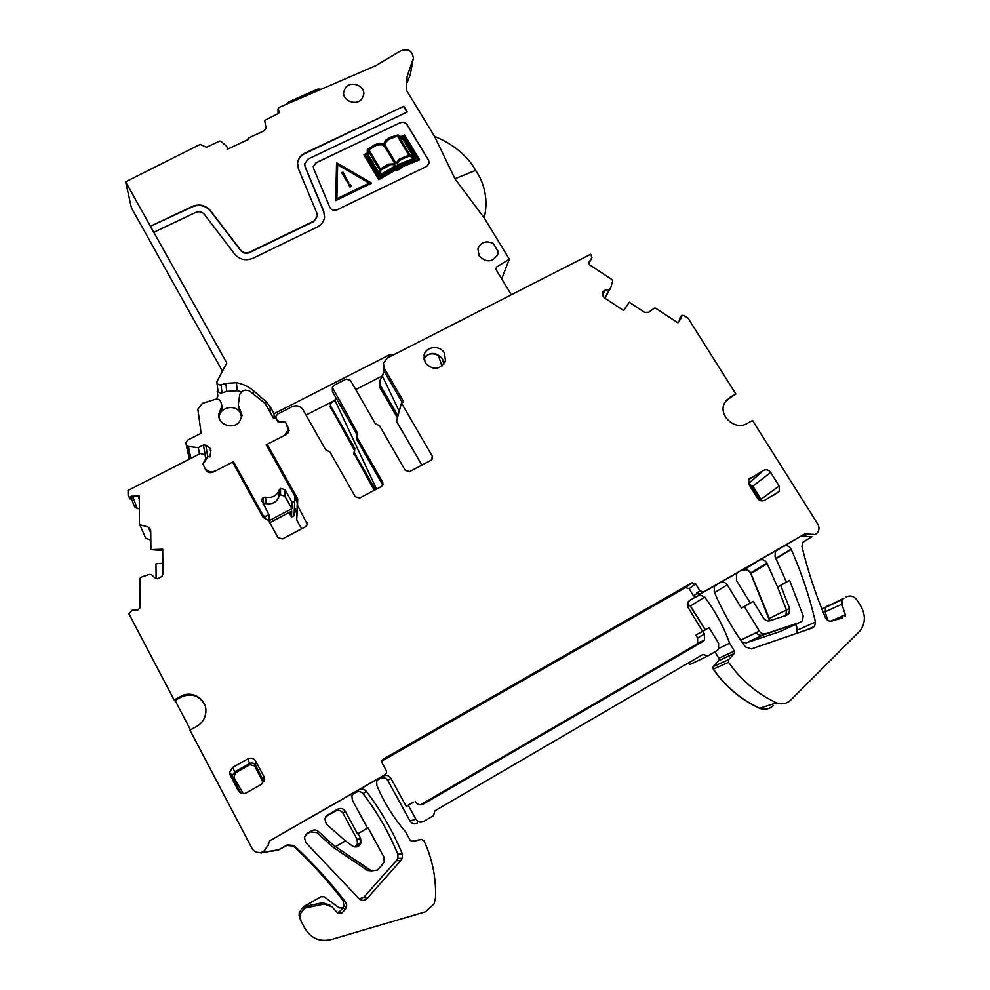 <?xml version="1.0" encoding="UTF-8"?>
<svg xmlns="http://www.w3.org/2000/svg" width="990" height="990" viewBox="0 0 990 990"><rect width="100%" height="100%" fill="white"/><g stroke="black" fill="none" stroke-linecap="round" stroke-linejoin="round"><path stroke-width="1.49" d="M382.944 484.791L381.459 486.523L359.704 498.044L355.286 496.757L329.93 451.96L325.636 449.794L303.051 409.86C300.292 405.95 296.641 404.898 292.112 406.68L277.41 414.191L275.715 416.604L276.878 419.785L278.796 421.295L283.313 421.443L286.073 423.077L289.142 430.489L286.333 434.462L267.226 444.287L297.718 498.948L297.619 500.705L267.275 446.292L267.226 444.287L266.211 444.819L294.921 496.324L294.079 515.728L291.481 517.102L291.728 511.125L269.775 522.683M263.055 504.009L265.852 503.539L265.654 497.178L263.303 497.376L261.434 499.962L268.909 514.639L265.048 516.656L263.068 515.345L233.467 461.649L233.516 463.827M265.654 497.178C272.064 498.304 276.556 495.965 279.106 490.161L280.554 488.367L284.996 489.654L292.124 502.45L291.864 508.712L269.057 520.703L268.909 514.639M294.785 501.051L292.124 502.45M284.526 435.39L288.189 429.734L285.974 422.916M221.698 411.32L221.265 407.793L218.679 414.278C217.614 424.648 233.133 430.155 239.543 421.69L242.08 415.478L238.268 404.972L239.778 394.268L242.723 390.901L245.273 390.122L249.369 390.877L265.196 403.487L273.426 418.164L276.42 418.98L278.066 421.913L285.256 422.136M221.265 407.793L221.983 406.011L220.881 402.002C219.842 399.675 218.023 398.784 215.424 399.329L202.418 403.338L197.851 409.105L201.106 433.286L187.593 440.154L185.823 442.901L189.672 458.976M202.95 464.298L207.987 456.637L210.029 456.873L210.932 450.079L210.09 448.334L205.772 445.166L203.42 444.98L198.285 447.604L188.372 446.478L186.714 445.376M204.583 467.825C207.244 471.549 210.808 472.614 215.251 471.017M232.576 462.12L233.467 461.649M265.048 516.656L265.122 518.513M289.018 512.56L291.481 517.102M263.068 515.345L262.771 516.916M265.852 503.539C272.163 504.64 276.569 502.338 279.069 496.621L279.106 490.161M291.864 508.712L284.873 496.126L280.504 494.864L279.069 496.621M280.504 494.864L280.554 488.367M198.285 447.604L199.497 453.964M263.142 517.151L233.702 463.716M290.454 515.171L290.59 511.731M357.291 435.216L357.539 432.878L332.343 387.523L333.976 385.308L346.104 379.121L350.435 380.37L375.309 423.633L379.578 425.787L405.219 470.349L409.613 471.611L431.021 460.276L432.543 458.37L432.222 456.056L401.445 403.029L396.507 421.27L421.864 465.127M431.9 459.583L432.222 456.056M335.523 397.052L335.078 400.579L331.972 402.163L330.4 404.316L330.524 408.103L330.375 404.514M357.155 434.919L332.442 391.681L332.714 389.441M357.539 432.878L357.118 437.469L382.697 482.254L382.19 484.073L356.734 439.498L357.118 437.469M356.883 436.107L356.734 439.498M206.081 459.533L205.92 458.593L202.938 463.914L205.747 469.941C207.578 472.614 210.053 473.331 213.159 472.094L232.576 462.107L262.932 517.201L268.637 520.616L278.017 537.632L282.497 538.931L305.625 526.68L307.308 524.329L297.532 505.432L296.715 519.936L296.975 512.065L294.476 507.561M307.147 524.947L306.95 522.336M134.009 496.411L131.93 498.552L130.074 499.022L128.106 495.272L128.081 490.434L200.512 453.457L204.905 454.757L205.92 458.593M139.244 496.238L131.546 496.225L129.405 497.364L128.106 495.272M139.751 524.514L145.852 538.585L139.479 523.834L139.244 495.978L131.546 496.225M162.694 550.514L150.913 549.636L162.682 549.215L162.979 573.767L161.865 576.477L157.633 578.804L154.836 577.789L151.334 574.534L149.007 574.46L140.691 577.38L139.924 578.457L140.172 607.65L137.919 609.964L132.239 610.187L128.849 613.689L174.141 700.004L174.549 700.648L181.158 697.059L180.774 696.403L174.141 700.004M180.774 696.403C191.899 689.783 207.034 699.113 205.846 711.909C205.276 718.307 202.208 723.183 196.602 726.512L189.969 730.162L251.881 848.145C253.886 851.536 256.843 853.021 260.741 852.6L263.699 851.548L268.191 845.002L269.763 840.77L385.221 774.551L386.558 772.819L386.298 770.604L382.14 763.03L381.868 760.926L383.229 759.095L381.831 761.124M175.032 700.388L190.513 729.865M269.763 840.77L354.593 792.309L351.871 795.849L352.378 800.217L367.463 828.061L368.057 827.838L358.034 833.654L360.558 838.332L361.004 842.898C359.135 846.834 356.289 847.873 352.477 846.017L345.51 840.906L335.585 846.673L371.485 870.878L377.499 870.086L382.499 864.443L384.219 861.894L383.835 856.932L368.057 827.838M352.465 794.438L356.128 792.322C358.788 791.06 361.115 791.53 363.082 793.732C377.14 812.109 388.711 832.231 397.794 854.098L397.856 858.429L396.322 860.718L397.906 858.429L397.844 854.085L402.262 853.788C392.832 831.117 380.828 810.253 366.238 791.22C364.196 788.931 361.783 788.448 359.036 789.76L379.281 778.14L376.646 781.481L376.856 785.466C383.984 802.333 393.525 817.752 405.492 831.724L410.244 840.411L412.743 841.549L421.356 839.409L411.345 841.426M377.178 780.256L380.42 778.388C383.452 777.039 385.927 777.744 387.82 780.516L410.021 821.019C411.939 823.816 414.414 824.534 417.458 823.148L417.508 823.135C414.464 824.521 411.989 823.804 410.07 820.995L415.911 819.188C417.916 822.121 420.515 822.863 423.683 821.415L433.558 815.649L434.833 810.86L702.888 654.477L707.899 655.924L716.946 650.64L718.567 649.106L718.567 643.228L709.125 627.648L702.504 631.249L688.137 607.476L688.025 601.994L689.758 600.287L699.831 594.854L704.719 597.119C715.287 611.201 723.579 626.559 729.605 643.203L718.975 648.351M415.911 819.188L408.325 805.377L406.222 806.293L390.852 778.288C388.897 775.43 386.36 774.7 383.254 776.098L385.221 774.551M699.831 594.854L697.232 593.48L693.421 595.782L689.114 588.679L685.513 587.639L382.14 760.914M715.708 585.214L700.499 593.913L696.849 592.861L699.893 590.919L695.624 583.877L691.961 582.813L383.229 759.095M726.227 400.381L735.842 394.008L688.075 318.174L684.078 315.55L681.739 315.327L681.59 317.406L677.952 322.876L655.504 308.137L654.316 308.137L648.71 312.283L644.54 312.296L629.269 302.259L623.626 310.526L604.246 297.767L602.663 295.552L602.997 291.468L605.224 290.12L609.531 289.451L610.768 287.917L612.699 280.801L612.253 279.724L589.557 264.825L588.716 262.573L591.946 257.647L590.671 254.269L387.288 358.083L383.378 363.194L384.256 368.28L403.747 401.829L401.445 403.029M842.317 617.896L832.07 621.015C829.113 621.596 826.898 620.47 825.4 617.636C815.513 594.161 807.692 570.45 801.949 546.505L802.618 542.545L811.874 536.691L803.855 536.32L807.432 534.105L815.5 534.489L817.74 532.41C819.411 529.675 819.374 526.816 817.616 523.821L752.524 420.478L746.93 423.559C734.766 431.096 717.564 414.884 724.717 402.695L730.249 397.052L735.842 394.008M681.59 317.406L677.927 322.864M623.552 310.476L629.269 302.259M383.378 363.194L383.761 370.607L382.536 376.311L379.653 380.717L380.507 385.642L397.98 415.837M382.598 485.496L382.19 484.073M332.318 387.733L332.442 391.681M335.078 400.579L376.546 489.122M375.42 489.728L354.42 452.863L354.828 448.408L330.747 406.16M204.46 704.187C198.866 695.252 191.095 692.876 181.158 697.059M397.436 417.867L380.036 387.808L379.22 382.771L380.073 387.647L380.507 385.642M382.536 376.311L399.218 411.271M139.355 508.588L137.412 508.65L134.38 506.707M367.463 828.061L358.034 833.654M357.501 833.84L345.386 811.404C343.419 808.496 340.845 807.753 337.652 809.189L327.653 814.931L324.856 818.693L326.316 824.175L345.51 840.906M356.363 846.945L360.459 843.022L360.014 838.493L357.081 839.322L342.961 813.223C341.092 810.389 338.605 809.672 335.523 811.058L337.652 809.189M327.653 814.931L325.772 816.663L335.499 811.07C338.58 809.696 341.067 810.414 342.961 813.223L345.386 811.404M305.625 834.756L310.563 831.872L317.097 832.726L332.714 846.97L367.513 870.507L371.485 870.878M345.065 841.054L335.202 846.772L318.57 831.637L317.097 832.726L332.714 846.97L367.538 870.519L371.151 870.854M304.388 908.436L305.093 908.016L304.202 906.543L320.871 896.767L303.41 906.753L304.388 908.436L300.081 914.315L300.886 920.836L304.772 928.224C311.318 938.755 320.475 942.418 332.256 939.225L425.428 911.827L434.065 903.87L435.538 897.67C436.157 877.511 432.284 858.516 423.93 840.671L421.356 839.409M370.866 870.829L335.585 846.673M318.57 831.637C316.528 829.806 314.263 829.509 311.788 830.746L307.296 833.332L304.425 837.293L305.724 842.453L359.11 898.796C361.87 900.962 364.568 900.851 367.191 898.425L400.69 860.657L396.322 860.718M300.081 914.315L299.265 912.421L303.41 906.753L299.265 912.446L299.079 915.577L300.428 919.834M359.283 898.957L363.974 897.126L359.271 898.945M299.067 915.564L299.822 917.643L299.265 912.421M845.039 616.721L845.336 614.79L841.859 604.197L825.091 611.857L827.9 620.47M367.191 898.425L363.949 897.113L396.272 860.718M320.698 896.643L324.299 896.829L320.871 896.767M304.202 906.543L322.653 902.744L329.992 905.207M305.093 908.016L324.151 904.093L331.749 906.654L338.11 913.461L341.401 913.461L339.347 911.815L337.132 912.421M400.69 860.657L402.336 858.293L402.262 853.788M324.473 896.965L339.162 907.929L343.159 907.83L338.964 907.78M821.91 609.159L843.876 598.294L842.564 599.47L841.859 604.197M827.071 606.128L825.796 607.254L825.091 611.857M821.824 608.949L843.876 598.294M343.159 907.83L345.3 909.402L346.389 907.372L346.673 905.194L345.411 901.729C329.67 881.409 312.531 862.661 294.018 845.522L287.385 844.804L278.747 849.766L287.013 845.423L293.411 846.116C311.268 862.649 327.777 880.716 342.948 900.306L343.889 905.726L342.887 907.632L343.914 905.751L342.973 900.318L345.411 901.729M713.481 666.456L728.714 659.625L713.481 666.456L713.369 669.079C725.361 686.367 740.78 699.435 759.615 708.258L776.531 702.863C781.927 704.732 786.617 703.841 790.626 700.178L860.062 630.816C865.52 623.193 865.755 614.963 860.793 606.115L857.006 600.089C853.962 596.116 850.361 595.064 846.178 596.945M278.747 849.766L260.853 852.675L278.697 850.212M759.615 708.258L759.454 708.308C764.664 710.115 769.205 709.248 773.079 705.709L773.252 705.66C769.366 709.199 764.824 710.065 759.615 708.258M728.541 659.847L728.591 662.335C741.04 680.217 757.028 693.73 776.531 702.863M713.171 666.728L713.221 669.141C725.212 686.429 740.619 699.485 759.454 708.308M713.345 666.518L718.814 660.528L718.839 658.239L714.953 651.804M728.714 659.625L734.357 653.425L734.37 651.061L729.605 643.203M687.345 604.036L690.29 606.066L705.177 629.788M693.421 595.782L696.081 597.131M707.899 655.924L690.352 664.327L687.431 663.486M408.325 805.377L413.424 802.123L406.222 806.293M702.504 631.249L695.933 635.06L697.628 637.869L697.579 643.228L696.119 644.577L702.9 641.545L423.275 804.103C420.119 805.538 417.532 804.796 415.54 801.875L415.256 801.368M441.775 357.984L442.889 359.865M162.855 563.199L155.975 563.867L156.135 578.568M776.544 550.316L759.144 560.278C762.362 558.942 764.936 559.857 766.891 563.025L777.571 587.157L780.652 585.461L789.612 608.417L789.018 613.466L786.543 615.285L769.997 620.718C767.349 621.374 765.183 620.52 763.513 618.144L753.204 601.363L744.319 606.511L759.392 631.137C761.05 633.489 763.191 634.343 765.815 633.687L800.192 622.339L802.531 620.656L803.175 615.817L789.562 580.288L780.652 585.461M776.841 550.131L775.281 551.603L775.046 556.652L786.431 582.009L777.571 587.157L786.456 609.976L789.612 608.417M716.055 584.991L714.359 586.649L714.223 591.822C722.403 611.164 732.81 629.529 745.421 646.903L751.348 648.933L812.394 627.945L814.609 626.348L815.451 622.067C809.61 596.982 801.541 572.789 791.258 549.475L791.097 549.104C789.228 545.936 786.704 544.995 783.523 546.294L804.697 533.981L807.432 534.105M727.229 584.855L741.436 608.095L750.271 602.972L736.51 580.524L736.412 574.064L738.317 572.22L719.965 582.751C722.811 581.489 725.237 582.194 727.229 584.855L714.582 592.651M750.271 602.972L753.204 601.363M742.104 642.238L746.361 642.782L780.38 631.434M750.531 573.024L750.68 572.925C748.811 569.869 746.312 568.978 743.193 570.265L743.045 570.364C746.163 569.077 748.65 569.955 750.531 573.024L769.651 620.817M795.948 624.294L797.123 633.192M702.9 641.545L704.496 640.06L704.546 634.157L702.813 631.311L695.933 635.06M696.119 644.577L420.317 804.858M354.828 448.408L354.618 450.636M761.805 500.915L753.031 486.214L748.7 484.135M263.897 781.654L255.581 765.332L254.529 765.938L250.049 764.651L235.348 772.893L234.779 771.804L232.378 775.69L232.885 778.066L240.855 793.151M255.581 765.332C254.059 763.043 252.029 762.461 249.48 763.575L234.779 771.804L232.65 767.399L247.908 758.86C251.25 757.486 253.836 758.229 255.68 761.1L255.581 765.332M786.431 582.009L789.562 580.288M741.436 608.095L744.319 606.511M443.842 364.221L442.406 358.937C436.367 351.995 430.155 351.648 423.782 357.91M709.125 627.648L702.813 631.311M345.3 909.402L341.401 913.461M343.122 907.892L339.347 911.815M803.855 536.32L801.145 536.184M697.232 593.48L696.849 592.861M357.514 843.703L357.081 839.322L357.489 843.69L354.89 846.957L357.514 843.703L361.004 842.898M679.66 320.277L681.318 316.899M681.739 315.327L679.462 319.399M353.863 453.358L374.319 490.31M294.389 509.207L296.889 513.699M354.469 450.314L330.153 406.432M402.324 402.571L383.761 370.607L384.256 368.28M269.812 840.931L268.315 843.344M260.853 852.675L263.798 851.623L268.265 845.126L268.377 843.48M150.567 529.477L147.98 526.977L150.715 530.467L150.913 549.636M145.196 538.028L150.814 540.07M294.859 498.304L297.26 502.598L296.975 512.065M297.384 500.284L297.26 502.598M301.641 528.796L296.715 519.936M770.666 472.465L779.155 485.991L779.241 491.473L764.639 500.309C761.743 501.497 759.342 500.792 757.449 498.218L748.972 484.617L748.712 479.482L763.513 470.386C766.396 469.223 768.785 469.916 770.666 472.465L752.029 486.808L760.543 500.655M255.68 761.1L263.798 776.358L264.367 780.182L261.422 784.327L246.139 792.953C242.785 794.351 240.174 793.609 238.33 790.701L230.237 775.356L229.581 772.336L232.65 767.399M602.551 292.199L602.997 291.468M602.811 291.753L602.452 292.434M699.893 590.919L703.568 591.971L804.697 533.981M140.258 524.824L147.98 526.977M130.074 499.022L129.405 497.364M297.532 505.432L297.718 498.948M278.796 421.295L278.796 421.926M383.043 484.457L382.697 482.254M425.217 362.86C433.298 370.767 440.055 370.05 445.512 360.707L444.349 353.022C439.919 344.668 425.65 346.314 424.029 355.385L425.217 362.86M406.333 84.41L410.207 74.993L413.375 58.113C412.162 50.342 407.707 48.065 399.997 51.27L375.693 65.711L279.131 107.403L278.042 108.875L279.242 112.13L278.178 113.59L264.664 120.433L266.062 128.094L264.181 130.705L248.119 138.278L248.168 139.503M306.009 415.082L335.127 400.146M355.732 389.577L382.647 375.767M248.119 138.278L248.7 139.268L227.094 149.366L227.527 148.03L226.636 146.359L220.894 141.236L219.693 141.063L206.489 147.263L200.153 144.429L125.631 181.814L131.423 207.813L222.354 371.052M150.443 226.264L192.345 206.885C199.497 204.138 205.536 205.512 210.474 210.994L210.424 210.561C205.487 205.066 199.435 203.705 192.295 206.452L150.443 226.264L125.631 181.814M210.424 210.561L240.743 250.235C243.144 252.908 246.065 253.576 249.505 252.227L313.88 221.042L317.344 216.34L316.936 213.407L298.398 168.733L297.545 163.016C298.126 158.61 300.527 155.343 304.734 153.203L403.833 106.264L304.722 153.66C300.514 155.801 298.114 159.068 297.52 163.474L297.483 164.08M216.946 382.821L217.837 389.887C218.134 392.238 219.508 393.228 221.983 392.882L221.042 384.863C218.518 385.221 217.119 384.207 216.822 381.818L226.76 362.959L153.821 232.304L195.674 212.429C199.126 211.105 202.034 211.761 204.423 214.409L234.729 254.158C239.741 259.714 245.817 261.088 252.957 258.279L317.357 227.007C321.465 224.866 323.866 221.636 324.547 217.305L323.693 211.13L305.118 166.518L304.71 163.734L308.162 159.031L407.298 111.969L403.833 106.264M221.042 384.863L225.869 383.378L236.462 382.722C242.822 383.873 248.416 386.496 253.254 390.58L265.506 401.049L270.122 406.667L274.069 413.709L389.367 354.878L394.936 354.185M495.829 269.119L496.609 267.028L496.027 269.54L511.31 294.772M496.609 267.028L509.293 259.132L484.197 217.911L454.942 178.757L475.584 170.404L479.407 176.43C485.843 189.511 487.538 202.962 484.481 216.81L484.197 217.911M412.743 59.982L407.125 76.527L406.383 89.125L407.026 91.179L434.585 136.434L454.942 178.757M315.934 162.942L313.298 166.382L313.607 168.572L329.744 207.207C331.39 210.066 333.816 210.944 337.046 209.818L426.69 166.394L429.165 163.288L428.583 160.12L407.125 124.703C405.356 122.339 403.066 121.671 400.257 122.698L315.934 162.942L313.273 166.716M315.946 162.805L400.257 122.698M345.51 87.714L343.691 91.922C342.045 100.807 356.487 106.314 361.907 98.864L363.701 94.792C365.471 85.883 350.992 80.24 345.51 87.714M493.28 243.49C486.028 240.298 480.917 242.043 477.923 248.738L479.049 255.804C486.474 263.018 492.723 262.474 497.797 254.17L498.094 251.411L493.28 243.49M320.253 89.162L317.703 89.125L289.142 101.685L286.481 104.086M410.207 74.993L413.375 58.113M479.407 176.43L472.156 164.612C462.912 152.213 450.388 142.82 434.585 136.447L434.474 136.397M509.293 259.132L501.695 278.895M274.106 417.929L274.069 413.709M217.775 389.392L217.156 391.533L217.837 395.753L216.562 399.131M153.821 232.304L150.53 226.698M210.474 210.994L240.768 250.643C243.169 253.316 246.089 253.985 249.529 252.623L313.855 221.463L317.357 216.216M407.014 112.105L403.759 106.747M304.673 164.328L305.118 166.518M324.584 216.897L323.656 211.551L305.106 166.976M221.983 392.882L226.735 391.409L225.869 383.378M241.213 391.718L237.154 390.765L226.735 391.409M472.156 164.612L475.584 170.404M429.165 163.288L428.546 160.256L407.1 124.839C405.331 122.488 403.041 121.82 400.232 122.834M419.636 159.873L402.249 166.865L398.995 169.649L394.923 170.404L378.737 179.735L363.912 154.848L367.389 152.806L367.265 149.638L374.628 144.713L379.838 143.179L384.033 144.354L385.259 140.605L390.085 137.338L398.129 134.912L400.802 136.595L404.625 135.024L419.636 159.873L402.274 166.728L399.688 169.191L394.948 170.268L378.762 179.598L363.924 154.712M367.364 152.819L367.265 149.638M384.009 144.342L384.095 143.129M335.697 200.624L371.634 183.138L336.563 162.793L335.697 200.624L371.634 183.138M441.899 366.201L438.471 355.62C432.382 352.415 427.519 353.529 423.868 358.962M241.684 417.669L240.384 413.09C235.694 403.574 219.099 407.15 219.087 417.718L219.075 417.755M335.709 200.487L336.563 162.793M401.445 165.974L418.114 159.39L404.143 136.249L401.742 137.239L403.536 138.229L415.837 158.598L400.096 165.045L397.473 167.421L394.503 167.743L379.677 176.047L367.414 155.504L367.364 153.908L365.31 155.022L379.133 178.2L394.713 169.228L398.97 168.424L401.445 165.974M368.429 151.124L368.478 155.232L379.615 173.881L379.442 169.55L368.429 151.124M402.831 139.046L398.958 136.632L409.959 154.861L413.832 157.274L402.831 139.046L399.106 136.88M380.63 170.07L380.816 174.339L394.156 166.567L396.817 166.629L394.268 164.588L391.087 164.427L380.63 170.07M399.255 164.093L413.808 158.437L409.984 155.999L403.97 157.868L398.042 161.494L397.337 165.342L397.745 166.172L399.255 164.093M368.837 149.75L380.321 168.968L388.625 164.142L395.097 163.771L384.838 146.718L382.61 144.713L376.819 144.849L368.837 149.75M408.981 155.22L397.411 136.051L389.85 138.563L385.58 142.016L385.803 146.273L396.074 163.387L399.329 159.031L408.981 155.22M336.885 198.73L337.639 164.625L369.381 183.039L336.885 198.73M415.837 158.598L400.084 165.169L397.794 167.409L394.478 167.867L379.653 176.183L367.401 155.653L367.352 154.044L365.36 155.121M418.028 159.415L404.118 136.397L401.878 137.313M379.591 173.832L379.418 169.686L368.429 151.297M413.659 157.162L402.806 139.182M396.693 166.654L394.255 164.724L391.062 164.563L380.643 170.181M413.647 158.487L409.959 156.135L406.729 157.039L399.601 160.219L397.064 163.758M394.973 163.734L385.122 147.324L382.586 144.849L376.806 144.986L368.886 149.837M408.882 155.244L397.411 136.051M397.386 136.187L388.525 139.392L385.11 143.278M337.639 164.761L369.258 183.113M351.363 186.343L350.002 187.122L351.363 186.343L350.126 184.251L348.777 184.895L350.014 186.999M348.777 184.895L350.002 187.122M341.624 172.792L348.195 183.36L348.888 183.026L342.948 172.149L341.624 172.792L348.208 183.224L348.901 182.89M263.55 503.724L263.303 497.376M284.873 496.126L284.996 489.654M239.481 411.729L239.097 407.249M189.399 459.125L186.182 444.399M188.372 446.478L190.922 458.345M203.42 444.98L205.264 455.388M205.772 445.166L207.789 456.935M210.09 448.334L210.684 451.985M288.523 427.445L288.399 432.581M354.593 792.309L352.774 793.943M397.794 854.098L397.844 854.085C388.761 832.219 377.178 812.085 363.12 793.708C361.14 791.505 358.825 791.035 356.165 792.297L359.036 789.76M379.281 778.14L377.821 779.353M383.254 776.098L380.42 778.388M691.961 582.813L685.513 587.639M695.624 583.877L689.114 588.679M728.603 398.747L730.249 397.052M379.281 382.524L379.653 380.717M131.435 498.886L134.145 505.643L137.363 508.526L132.957 497.401M354.42 452.863L354.098 454.608L353.838 453.42M139.281 499.356L138.105 496.275M367.538 870.519L371.188 870.854M811.874 536.691L802.927 542.136M317.109 832.714L310.575 831.86L311.788 830.746M307.296 833.332L305.638 834.756M830.585 621.225L845.336 614.79M307.964 906.964L306.974 905.516M324.151 904.093L322.653 902.744M363.082 793.732L366.238 791.22M338.988 907.793L342.911 907.657M294.018 845.522L293.424 846.104C311.281 862.649 327.801 880.716 342.973 900.318L342.948 900.306M828.469 605.199L827.318 605.744M287.385 844.804L287.013 845.423L293.411 846.116M713.221 669.141L728.591 662.335M256.237 852.105L261.447 853.009M734.184 653.635L718.641 660.726M718.79 660.664L718.988 658.164L734.37 651.061M718.814 660.528L734.357 653.425M705.326 629.714L690.438 605.979L704.719 597.119M687.369 603.925L690.29 606.066M688.458 601.388L694.176 597.75M410.07 820.995L387.82 780.516C385.964 777.719 383.489 777.002 380.457 778.363M390.852 778.288L387.857 780.491M150.74 532.83L148.735 527.596M150.752 533.264L148.525 527.509M780.553 631.348L797.94 623.378M740.644 640.134L756.41 632.573C758.055 634.899 760.184 635.753 762.795 635.097L800.192 622.339M765.815 633.687L746.361 642.782M769.812 620.779L769.49 618.379L786.456 609.976L785.874 614.988L789.018 613.466M785.243 615.706L782.632 616.56M766.891 563.025L750.68 572.925L769.329 618.465M741.869 641.916L746.522 642.72M797.284 633.142L797.507 630.073L815.451 622.067M796.121 624.207L797.334 630.147M767.201 563.694L750.828 573.668M776.036 558.744L791.258 549.475M775.863 558.385L791.097 549.104M697.628 637.869L704.546 634.157M423.275 804.103L420.713 804.647M254.529 765.938L262.35 780.652L262.461 783.585M243.28 793.708L233.962 777.484L235.348 772.893M749.356 485.249L752.029 486.808M760.196 499.9L779.155 485.991M241.758 792.26L240.681 792.854L238.33 790.701M262.35 780.652L263.402 780.033L263.798 776.358M250.049 764.651L247.908 758.86M233.962 777.484L232.885 778.066L230.237 775.356M756.41 632.573L759.392 631.137M714.842 585.981L719.965 582.751M775.479 551.306L783.523 546.294M743.193 570.265L759.144 560.278M763.513 470.386L748.477 483.627M750.507 477.663L749.022 478.974M588.741 263.823L591.624 258.279M604.828 298.151L610.768 287.917M604.729 298.077L609.852 289.253M604.581 297.99L609.531 289.451M602.502 294.859L605.224 290.12M679.623 318.248L681.343 315.934M700.499 593.913L703.568 591.971M131.93 498.552L131.225 496.77M130.928 498.985L130.259 497.339M203.457 462.33L203.631 463.271M283.301 422.074L283.313 421.443M278.277 113.541L278.277 109.89M317.703 89.125L318.248 90.041M289.711 102.638L289.142 101.685M393.24 355.051L393.401 354.346M391.656 355.856L392.015 354.296M388.835 357.303L389.367 354.878M266.013 127.289L266.025 128.366M278.994 112.872L279.007 111.103M237.154 390.765L236.462 382.722M253.44 394.119L253.254 390.58M265.58 404.168L265.506 401.049M270.221 412.434L270.122 406.667M217.8 396.099L217.466 393.451M288.102 432.989L288.189 429.734M261.471 500.841L261.434 499.962M238.776 410.912L238.343 405.875M222.527 410.466L221.983 406.011M189.362 459.137L186.12 444.275M432.308 458.989L432.543 458.37M354.197 451.539L353.875 453.296M397.856 858.429L402.336 858.293M825.796 607.254L842.564 599.47M343.914 905.751L346.389 907.372M805.773 630.222L814.609 626.348M697.579 643.228L704.496 640.06M445.03 362.142L445.5 360.744M779.241 491.473L773.97 495.037M229.581 772.336L232.378 775.69M679.548 318.384L681.269 316.07M206.316 459.187L206.069 457.764M275.727 418.25L275.715 417.248M278.042 113.664L278.042 109.148M497.277 255.606L497.797 254.158M407.001 77.307L407.125 76.527M343.629 92.664L343.691 91.922M217.775 396.322L217.367 393.179"/></g></svg>
